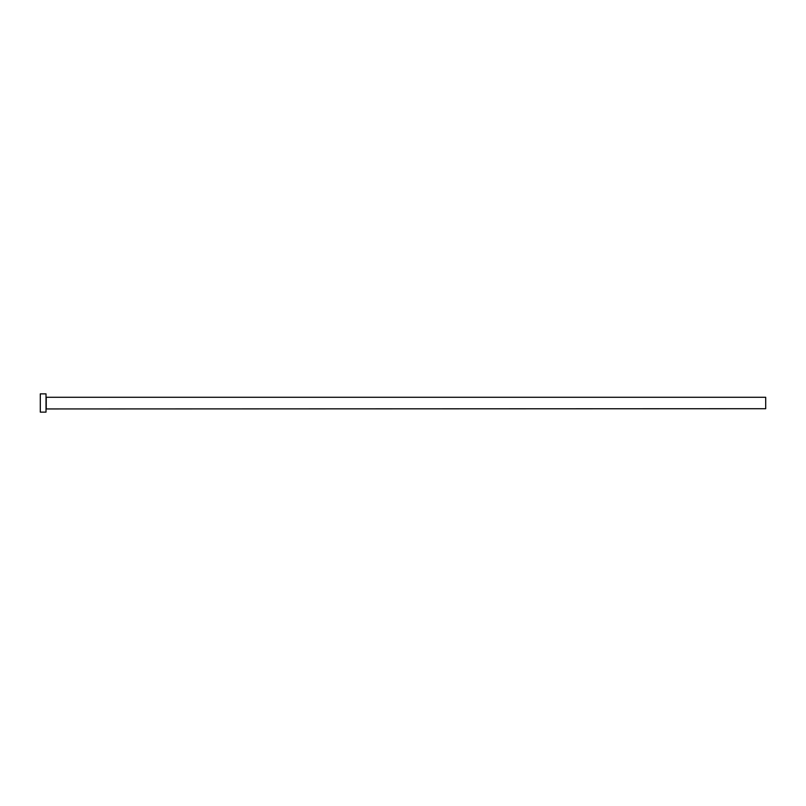 <?xml version="1.0" encoding="UTF-8"?>
<svg xmlns="http://www.w3.org/2000/svg" width="806" height="806" viewBox="0 0 806 806"><rect width="100%" height="100%" fill="white"/><g stroke="black" fill="none" stroke-linecap="round" stroke-linejoin="round"><path stroke-width="1.21" d="M46.244 408.713L46.244 397.287L765.7 397.287L765.7 408.713L46.013 408.944M46.013 403L46.013 412.138L40.3 412.138L40.3 393.862L46.013 393.862L46.013 403"/></g></svg>
